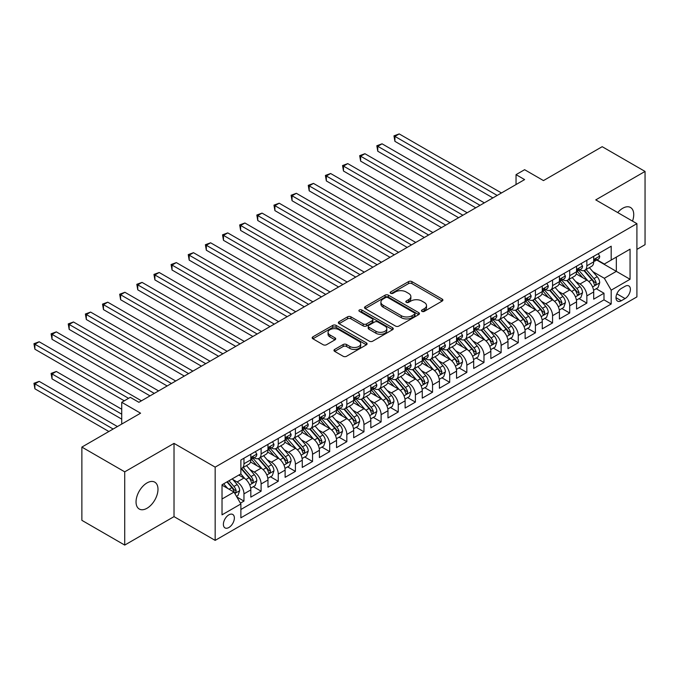 <?xml version="1.0" encoding="UTF-8"?>
<svg xmlns="http://www.w3.org/2000/svg" width="679" height="679" viewBox="0 0 679 679"><rect width="100%" height="100%" fill="white"/><g stroke="black" fill="none" stroke-linecap="round" stroke-linejoin="round"><path stroke-width="1.02" d="M421.965 311.372A1.664 0.959 0 0 0 424.324 311.372L442.207 301.043A2.377 1.375 0 0 0 442.903 300.076A2.377 1.375 0 0 0 442.207 299.099L411.915 281.615A2.377 1.375 0 0 0 408.546 281.615L390.671 291.936A1.664 0.959 0 0 0 390.179 292.615A1.664 0.959 0 0 0 390.671 293.294A1.664 0.959 0 0 0 393.022 293.294L395.339 291.962A7.613 4.397 0 0 1 406.11 291.962L408.631 293.421A7.613 4.397 0 0 1 410.863 296.528A7.613 4.397 0 0 1 408.631 299.634L406.322 300.975A1.664 0.959 0 0 0 405.83 301.654A1.664 0.959 0 0 0 406.322 302.333A1.664 0.959 0 0 0 408.673 302.333L410.99 301.001A7.613 4.397 0 0 1 421.761 301.001L424.282 302.452A7.613 4.397 0 0 1 426.514 305.567A7.613 4.397 0 0 1 424.282 308.673L421.965 310.006A1.664 0.959 0 0 0 421.481 310.685A1.664 0.959 0 0 0 421.965 311.372L421.965 310.006M147.012 508.265A15.515 8.963 120 0 0 157.155 494.584A15.515 8.963 120 0 0 154.77 482.158A15.515 8.963 120 0 0 147.012 482.922A15.515 8.963 120 0 0 136.878 496.595A15.515 8.963 120 0 0 139.254 509.029A15.515 8.963 120 0 0 147.012 508.265M632.514 221.108A15.515 8.963 120 0 0 630.519 207.485A15.515 8.963 120 0 0 622.762 208.249A15.515 8.963 120 0 0 617.729 212.569M228.874 527.515A7.758 4.481 120 0 0 233.949 520.674A7.758 4.481 120 0 0 232.761 514.461A7.758 4.481 120 0 0 228.874 514.843A7.758 4.481 120 0 0 223.807 521.684A7.758 4.481 120 0 0 224.995 527.897A7.758 4.481 120 0 0 228.874 527.515M334.671 349.43A2.377 1.375 0 0 0 333.975 350.398A2.377 1.375 0 0 0 334.671 351.374L343.175 356.28A2.377 1.375 0 0 0 346.536 356.28L366.397 344.813A2.377 1.375 0 0 0 367.093 343.846A2.377 1.375 0 0 0 366.397 342.87L336.105 325.385A2.377 1.375 0 0 0 332.735 325.385L312.883 336.843A2.377 1.375 0 0 0 312.187 337.819A2.377 1.375 0 0 0 312.883 338.787L323.145 344.72A2.377 1.375 0 0 0 326.514 344.72L335.01 339.814A2.377 1.375 0 0 0 335.706 338.838A2.377 1.375 0 0 0 335.01 337.87L329.918 334.925A6.366 3.675 0 0 1 328.05 332.328A6.366 3.675 0 0 1 331.98 328.933A6.366 3.675 0 0 1 338.923 329.731L358.86 341.24A6.366 3.675 0 0 1 360.727 343.846A6.366 3.675 0 0 1 356.798 347.241A6.366 3.675 0 0 1 349.863 346.443L346.536 344.525A2.377 1.375 0 0 0 343.175 344.525L334.671 349.43L334.671 351.374M636.91 249.38L645.05 244.678L645.05 171.431L602.188 146.689L543.472 180.589L524.612 169.699L516.04 174.647L524.612 179.595L138.872 402.299L130.3 397.351L121.728 402.299L121.728 424.078M124.724 471.837L124.724 545.084L174.019 516.626L174.019 443.379L124.724 471.837L81.87 447.088L140.587 413.188L121.728 402.299M174.019 443.379L215.167 467.135L636.91 223.646L636.91 296.893L215.167 540.382L215.167 467.135M645.05 171.431L595.763 199.889L636.91 223.646M395.509 326.064A2.377 1.375 0 0 0 398.87 326.064L418.731 314.598A2.377 1.375 0 0 0 419.427 313.63A2.377 1.375 0 0 0 418.731 312.654L388.439 295.17A2.377 1.375 0 0 0 385.069 295.17L365.217 306.628A2.377 1.375 0 0 0 364.521 307.604A2.377 1.375 0 0 0 365.217 308.572L395.509 326.064M360.074 311.729A1.664 0.959 0 0 1 361.763 311.967L361.763 309.98L392.564 327.762A2.377 1.375 0 0 1 393.26 328.738A2.377 1.375 0 0 1 392.564 329.705L372.703 341.172A2.377 1.375 0 0 1 369.342 341.172L339.05 323.679L339.05 321.736A2.377 1.375 0 0 0 338.354 322.712A2.377 1.375 0 0 0 339.05 323.679M339.05 321.736L347.546 316.83A2.377 1.375 0 0 1 350.916 316.83L363.197 323.925A2.377 1.375 0 0 0 366.558 323.925L372.202 320.675A2.377 1.375 0 0 0 372.898 319.699A2.377 1.375 0 0 0 372.202 318.731L359.412 311.347A1.664 0.959 0 0 1 358.919 310.668A1.664 0.959 0 0 1 359.946 309.777A1.664 0.959 0 0 1 361.763 309.98M124.724 545.084L81.87 520.335L81.87 447.088M240.408 503.139L243.965 501.085L236.852 496.977M232.804 479.493L237.107 481.98A9.701 5.602 60 0 1 243.965 493.862L250.823 489.899L250.823 497.13L261.109 491.189L253.309 486.682M249.948 469.596L254.252 472.083A9.701 5.602 60 0 1 261.109 483.966L267.967 480.002L267.967 487.225L278.254 481.292L270.454 476.785M267.093 459.7L271.396 462.187A9.701 5.602 60 0 1 278.254 474.061L285.112 470.106L285.112 477.329L295.399 471.387L287.599 466.889M284.238 449.804L288.541 452.29A9.701 5.602 60 0 1 295.399 464.164L302.257 460.209L302.257 467.432L312.544 461.491L304.744 456.992M301.383 439.907L305.686 442.394A9.701 5.602 60 0 1 312.544 454.268L319.402 450.313L319.402 457.536L329.688 451.594L321.888 447.088M318.519 430.011L322.831 432.489A9.701 5.602 60 0 1 329.688 444.372L336.546 440.408L336.546 447.639L346.833 441.698L339.025 437.191M335.664 420.106L339.975 422.593A9.701 5.602 60 0 1 346.833 434.475L353.683 430.511L353.683 437.734L363.969 431.802L356.169 427.295M352.808 410.209L357.112 412.696A9.701 5.602 60 0 1 363.969 424.57L370.827 420.615L370.827 427.838L381.114 421.905L373.314 417.398M369.953 400.313L374.256 402.8A9.701 5.602 60 0 1 381.114 414.674L387.972 410.719L387.972 417.941L398.259 412L390.459 407.502M387.098 390.417L391.401 392.903A9.701 5.602 60 0 1 398.259 404.777L405.117 400.822L405.117 408.045L415.404 402.104L407.604 397.605M404.243 380.52L408.546 382.998A9.701 5.602 60 0 1 415.404 394.881L422.262 390.917L422.262 398.149L432.548 392.207L424.748 387.701M421.387 370.615L425.691 373.102A9.701 5.602 60 0 1 432.548 384.985L439.406 381.021L439.406 388.252L449.693 382.311L441.893 377.804M438.532 360.719L442.835 363.206A9.701 5.602 60 0 1 449.693 375.08L456.551 371.124L456.551 378.347L466.838 372.415L459.038 367.908M455.677 350.822L459.98 353.309A9.701 5.602 60 0 1 466.838 365.183L473.696 361.228L473.696 368.451L483.983 362.51L476.183 358.011M472.822 340.926L477.125 343.413A9.701 5.602 60 0 1 483.983 355.287L490.841 351.332L490.841 358.554L501.127 352.613L493.327 348.115M489.966 331.029L494.27 333.508A9.701 5.602 60 0 1 501.127 345.39L507.985 341.427L507.985 348.658L518.272 342.717L510.472 338.21M507.111 321.125L511.414 323.611A9.701 5.602 60 0 1 518.272 335.494L525.13 331.53L525.13 338.762L535.417 332.82L527.617 328.313M524.256 311.228L528.559 313.715A9.701 5.602 60 0 1 535.417 325.597L542.275 321.634L542.275 328.857L552.562 322.924L544.753 318.417M541.392 301.332L545.704 303.819A9.701 5.602 60 0 1 552.562 315.693L559.42 311.737L559.42 318.96L569.698 313.019L561.898 308.521M558.537 291.435L562.84 293.922A9.701 5.602 60 0 1 569.698 305.796L576.556 301.841L576.556 309.064L586.843 303.123L586.843 295.9A9.701 5.602 -120 0 0 579.985 284.026L575.682 281.539M579.043 298.624L586.843 303.123M250.823 489.899A9.701 5.602 -120 0 0 243.965 478.024L238.821 475.054M267.967 480.002A9.701 5.602 -120 0 0 261.109 468.128L250.509 462M285.112 470.106A9.701 5.602 -120 0 0 278.254 458.223L267.653 452.104M302.257 460.209A9.701 5.602 -120 0 0 295.399 448.327L284.798 442.207M319.402 450.313A9.701 5.602 -120 0 0 312.544 438.43L301.943 432.311M336.546 440.408A9.701 5.602 -120 0 0 329.688 428.534L319.079 422.414M353.683 430.511A9.701 5.602 -120 0 0 346.833 418.637L336.224 412.509M370.827 420.615A9.701 5.602 -120 0 0 363.969 408.733L353.369 402.613M387.972 410.719A9.701 5.602 -120 0 0 381.114 398.836L370.513 392.717M405.117 400.822A9.701 5.602 -120 0 0 398.259 388.94L387.658 382.82M422.262 390.917A9.701 5.602 -120 0 0 415.404 379.043L404.803 372.924M439.406 381.021A9.701 5.602 -120 0 0 432.548 369.147L421.948 363.027M456.551 371.124A9.701 5.602 -120 0 0 449.693 359.25L439.092 353.122M473.696 361.228A9.701 5.602 -120 0 0 466.838 349.346L456.237 343.226M490.841 351.332A9.701 5.602 -120 0 0 483.983 339.449L473.382 333.33M507.985 341.427A9.701 5.602 -120 0 0 501.127 329.553L490.527 323.433M525.13 331.53A9.701 5.602 -120 0 0 518.272 319.656L507.671 313.537M542.275 321.634A9.701 5.602 -120 0 0 535.417 309.76L524.808 303.632M559.42 311.737A9.701 5.602 -120 0 0 552.562 299.855L541.952 293.735M576.556 301.841A9.701 5.602 -120 0 0 569.698 289.958L559.097 283.839M625.079 286.3L621.302 288.473A7.52 4.337 120 0 0 616.396 295.102A7.52 4.337 120 0 0 617.551 301.12A7.52 4.337 120 0 0 621.302 300.746L625.079 298.573A7.52 4.337 120 0 0 629.985 291.945A7.52 4.337 120 0 0 628.839 285.927A7.52 4.337 120 0 0 625.079 286.3M222.025 499.006L234.017 492.08L240.875 503.954L240.875 517.814L611.193 304.014L611.193 290.162L604.335 278.28L592.826 271.642M240.875 503.954L222.025 514.843L222.025 484.755L240.875 473.866L240.875 460.006L611.193 246.214L611.193 260.065L630.053 249.176L630.053 279.273L611.193 290.162M254.158 457.782L254.252 457.833A9.701 5.602 60 0 0 259.098 458.308L265.956 454.353A9.701 5.602 -120 0 0 267.967 449.914L267.967 444.372M271.303 447.877L271.396 447.936A9.701 5.602 60 0 0 276.243 448.412L283.101 444.456A9.701 5.602 -120 0 0 285.112 440.017L285.112 434.475M288.448 437.98L288.541 438.031A9.701 5.602 60 0 0 293.387 438.515L300.245 434.56A9.701 5.602 -120 0 0 302.257 430.113L302.257 424.57M305.592 428.084L305.686 428.135A9.701 5.602 60 0 0 310.532 428.619L317.39 424.655A9.701 5.602 -120 0 0 319.402 420.216L319.402 414.674M322.737 418.188L322.831 418.239A9.701 5.602 60 0 0 327.677 418.722L334.535 414.759A9.701 5.602 -120 0 0 336.546 410.32L336.546 404.777M339.882 408.291L339.975 408.342A9.701 5.602 60 0 0 344.822 408.817L351.68 404.862A9.701 5.602 -120 0 0 353.683 400.423L353.683 394.881M357.027 398.395L357.112 398.446A9.701 5.602 60 0 0 361.966 398.921L368.824 394.966A9.701 5.602 -120 0 0 370.827 390.527L370.827 384.985M374.171 388.49L374.256 388.541A9.701 5.602 60 0 0 379.111 389.025L385.969 385.069A9.701 5.602 -120 0 0 387.972 380.622L387.972 375.08M391.316 378.593L391.401 378.644A9.701 5.602 60 0 0 396.256 379.128L403.114 375.164A9.701 5.602 -120 0 0 405.117 370.726L405.117 365.183M408.461 368.697L408.546 368.748A9.701 5.602 60 0 0 413.401 369.232L420.259 365.268A9.701 5.602 -120 0 0 422.262 360.829L422.262 355.287M425.606 358.801L425.691 358.851A9.701 5.602 60 0 0 430.537 359.327L437.395 355.372A9.701 5.602 -120 0 0 439.406 350.933L439.406 345.39M442.742 348.904L442.835 348.955A9.701 5.602 60 0 0 447.682 349.43L454.54 345.475A9.701 5.602 -120 0 0 456.551 341.036L456.551 335.494M459.887 338.999L459.98 339.05A9.701 5.602 60 0 0 464.826 339.534L471.684 335.579A9.701 5.602 -120 0 0 473.696 331.14L473.696 325.589M477.031 329.103L477.125 329.154A9.701 5.602 60 0 0 481.971 329.638L488.829 325.674A9.701 5.602 -120 0 0 490.841 321.235L490.841 315.693M494.176 319.206L494.27 319.257A9.701 5.602 60 0 0 499.116 319.741L505.974 315.777A9.701 5.602 -120 0 0 507.985 311.338L507.985 305.796M511.321 309.31L511.414 309.361A9.701 5.602 60 0 0 516.261 309.845L523.119 305.881A9.701 5.602 -120 0 0 525.13 301.442L525.13 295.9M528.466 299.414L528.559 299.464A9.701 5.602 60 0 0 533.405 299.94L540.263 295.985A9.701 5.602 -120 0 0 542.275 291.546L542.275 286.003M545.61 289.509L545.704 289.568A9.701 5.602 60 0 0 550.55 290.043L557.408 286.088A9.701 5.602 -120 0 0 559.42 281.649L559.42 276.098M562.755 279.612L562.84 279.663A9.701 5.602 60 0 0 567.695 280.147L574.553 276.183A9.701 5.602 -120 0 0 576.556 271.744L576.556 266.202M240.875 509.496L603.987 299.855L603.987 293.226L593.701 299.167L593.701 291.936A9.701 5.602 -120 0 0 586.843 280.062L576.242 273.943M579.9 269.716L579.985 269.767A9.701 5.602 -120 0 0 584.84 270.25A9.701 5.602 -120 0 0 586.843 265.812L586.843 260.269M584.84 270.25L591.698 266.287A9.701 5.602 -120 0 0 593.701 261.848L593.701 256.306M243.965 458.223L243.965 463.765A9.701 5.602 60 0 1 241.953 468.213A9.701 5.602 60 0 1 240.875 468.603M241.953 468.213L248.811 464.249A9.701 5.602 -120 0 0 250.823 459.81L250.823 454.268M261.109 448.327L261.109 453.869A9.701 5.602 60 0 1 259.098 458.308M278.254 438.43L278.254 443.973A9.701 5.602 60 0 1 276.243 448.412M295.399 428.534L295.399 434.076A9.701 5.602 60 0 1 293.387 438.515M312.544 418.637L312.544 424.18A9.701 5.602 60 0 1 310.532 428.619M329.688 408.733L329.688 414.283A9.701 5.602 60 0 1 327.677 418.722M346.833 398.836L346.833 404.378A9.701 5.602 60 0 1 344.822 408.817M363.969 388.94L363.969 394.482A9.701 5.602 60 0 1 361.966 398.921M381.114 379.043L381.114 384.586A9.701 5.602 60 0 1 379.111 389.025M398.259 369.147L398.259 374.689A9.701 5.602 60 0 1 396.256 379.128M415.404 359.242L415.404 364.793A9.701 5.602 60 0 1 413.401 369.232M432.548 349.346L432.548 354.888A9.701 5.602 60 0 1 430.537 359.327M449.693 339.449L449.693 344.991A9.701 5.602 60 0 1 447.682 349.43M466.838 329.553L466.838 335.095A9.701 5.602 60 0 1 464.826 339.534M483.983 319.656L483.983 325.199A9.701 5.602 60 0 1 481.971 329.638M501.127 309.76L501.127 315.302A9.701 5.602 60 0 1 499.116 319.741M518.272 299.855L518.272 305.397A9.701 5.602 60 0 1 516.261 309.845M535.417 289.958L535.417 295.501A9.701 5.602 60 0 1 533.405 299.94M552.562 280.062L552.562 285.604A9.701 5.602 60 0 1 550.55 290.043M569.698 270.166L569.698 275.708A9.701 5.602 60 0 1 567.695 280.147M569.698 305.796L569.698 313.019M552.562 315.693L552.562 322.924M535.417 325.597L535.417 332.82M518.272 335.494L518.272 342.717M501.127 345.39L501.127 352.613M483.983 355.287L483.983 362.51M466.838 365.183L466.838 372.415M449.693 375.08L449.693 382.311M432.548 384.985L432.548 392.207M415.404 394.881L415.404 402.104M398.259 404.777L398.259 412M381.114 414.674L381.114 421.905M363.969 424.57L363.969 431.802M346.833 434.475L346.833 441.698M329.688 444.372L329.688 451.594M312.544 454.268L312.544 461.491M295.399 464.164L295.399 471.387M278.254 474.061L278.254 481.292M261.109 483.966L261.109 491.189M243.965 493.862L243.965 501.085M234.017 492.08L222.025 485.146M604.335 278.28L616.337 271.354L616.337 257.095L630.053 249.176M596.697 260.015L630.053 279.273M597.045 259.819L604.335 264.029L611.193 260.065M174.019 516.626L215.167 540.382M516.04 174.647L516.04 184.544M596.187 288.719L603.987 293.226M603.987 299.855L611.193 304.014M422.635 311.602L424.282 310.651A7.613 4.397 0 0 0 426.514 307.545L426.514 305.567M410.863 296.528L410.863 298.505A7.613 4.397 0 0 1 408.631 301.62L406.984 302.571M442.173 301.06L411.915 283.593A2.377 1.375 0 0 0 408.546 283.593L391.333 293.532M418.697 314.615L388.439 297.147A2.377 1.375 0 0 0 385.069 297.147L365.251 308.597M414.521 314.309A1.664 0.959 0 0 0 415.013 313.63A1.664 0.959 0 0 0 414.521 312.951L387.93 297.597A1.664 0.959 0 0 0 385.579 297.597L383.134 299.006A7.613 4.397 0 0 0 380.911 302.113A7.613 4.397 0 0 0 383.134 305.219L401.314 315.718A7.613 4.397 0 0 0 412.085 315.718L414.521 314.309L414.521 316.287A1.664 0.959 0 0 0 415.013 315.608L415.013 313.63M380.911 302.113L380.911 304.09A7.613 4.397 0 0 0 383.134 307.205L383.134 305.219M414.521 316.287L412.085 317.696A7.613 4.397 0 0 1 401.314 317.696L383.134 307.205M339.076 323.705L347.546 318.816L347.546 316.83M372.898 319.699L372.898 321.676A2.377 1.375 0 0 1 372.202 322.652L366.558 325.903A2.377 1.375 0 0 1 363.197 325.903L350.916 318.816A2.377 1.375 0 0 0 347.546 318.816M361.763 311.967L392.53 329.722M375.945 331.284A6.366 3.675 0 0 0 382.88 332.082A6.366 3.675 0 0 0 386.809 328.687A6.366 3.675 0 0 0 384.951 326.09L377.923 322.033A2.377 1.375 0 0 0 374.553 322.033L368.918 325.283A2.377 1.375 0 0 0 368.222 326.26A2.377 1.375 0 0 0 368.918 327.227L375.945 331.284L375.945 333.262A6.366 3.675 0 0 0 382.88 334.06A6.366 3.675 0 0 0 386.809 330.665L386.809 328.687M368.222 326.26L368.222 328.237A2.377 1.375 0 0 0 368.918 329.205L368.918 327.227M375.945 333.262L368.918 329.205M360.727 343.846L360.727 345.823A6.366 3.675 0 0 1 356.798 349.218A6.366 3.675 0 0 1 349.863 348.42L346.536 346.502A2.377 1.375 0 0 0 343.175 346.502L334.705 351.391M328.05 332.328L328.05 334.306A6.366 3.675 0 0 0 329.918 336.911L329.918 334.925M334.976 339.831L329.918 336.911M366.363 344.83L336.105 327.363A2.377 1.375 0 0 0 332.735 327.363L312.909 338.813M593.556 290.239L597.987 287.684L599.701 282.736A6.425 3.709 -120 0 0 597.197 276.701L589.372 267.636M587.802 280.69L578.847 270.327M582.701 277.669L577.506 271.651A15.396 8.886 -120 0 0 577.031 271.116M394.915 180.937L458.605 217.704L360.634 161.135L360.634 156.187L364.92 153.717L467.177 212.756M583.965 270.598L591.884 279.773A6.425 3.709 60 0 1 594.176 284.195L594.643 284.959L595.517 284.832L596.238 283.007A6.425 3.709 -120 0 0 593.947 278.585L586.113 269.512M584.432 270.446L592.945 280.3A3.276 1.893 60 0 1 593.769 281.581L596.238 283.007M598.25 253.683L599.701 256.204A6.425 3.709 60 0 1 598.377 259.047L595.118 260.931A6.425 3.709 -120 0 0 596.238 259.454L596.103 258.877M497.181 195.433L394.915 136.394L399.201 133.916L501.467 192.963M593.921 261.228L593.947 261.228A6.425 3.709 -120 0 0 595.118 260.931M595.407 258.971L596.238 259.454C595.831 258.487 595.144 258.877 594.176 260.643A6.425 3.709 60 0 1 593.701 261.551M492.895 197.912L394.915 141.342L394.915 136.394L393.973 135.851L399.201 133.916M394.915 141.342L393.973 135.851M576.412 300.143L580.842 297.58L582.557 292.632A6.425 3.709 -120 0 0 580.061 286.597L572.227 277.533M570.657 290.587L561.703 280.223M565.556 287.565L560.362 281.556A15.396 8.886 -120 0 0 559.886 281.021M377.77 190.833L441.46 227.601L343.489 171.032L343.489 166.083L347.775 163.614L450.033 222.653M566.821 280.495L574.74 289.67A6.425 3.709 60 0 1 577.031 294.092L577.498 294.856L578.372 294.737L579.094 292.904A6.425 3.709 -120 0 0 576.802 288.482L568.968 279.409M567.288 280.342L575.8 290.205A3.276 1.893 60 0 1 576.624 291.486L579.094 292.904M559.275 310.04L563.697 307.477L565.412 302.528A6.425 3.709 -120 0 0 562.916 296.494L555.082 287.429M553.512 300.483L544.558 290.12M548.42 297.47L543.217 291.452A15.396 8.886 -120 0 0 542.742 290.918M360.634 200.729L424.316 237.497L326.344 180.937L326.344 175.988L330.631 173.51L432.888 232.549M549.676 290.391L557.595 299.566A6.425 3.709 60 0 1 559.886 303.988L560.353 304.752L561.227 304.633L561.949 302.809A6.425 3.709 -120 0 0 559.657 298.378L551.823 289.313M550.143 290.247L558.656 300.101A3.276 1.893 60 0 1 559.479 301.383L561.949 302.809M542.131 319.936L546.561 317.382L548.267 312.425A6.425 3.709 -120 0 0 545.772 306.399L537.938 297.326M536.368 310.379L527.413 300.016M531.275 307.366L526.072 301.349A15.396 8.886 -120 0 0 525.597 300.814M343.489 210.626L407.179 247.402L309.2 190.833L309.2 185.885L313.486 183.406L415.752 242.445M532.531 300.288L540.459 309.463A6.425 3.709 60 0 1 542.742 313.893L543.208 314.649L544.083 314.53L544.804 312.705A6.425 3.709 -120 0 0 542.513 308.274L534.679 299.21M532.998 300.143L541.511 309.997A3.276 1.893 60 0 1 542.334 311.279L544.804 312.705M524.986 329.833L529.416 327.278L531.131 322.33A6.425 3.709 -120 0 0 528.627 316.295L520.793 307.222M519.223 320.284L510.269 309.913M514.13 317.263L508.936 311.245A15.396 8.886 -120 0 0 508.452 310.71M326.344 220.522L390.035 257.299L292.055 200.729L292.055 195.781L296.341 193.303L398.607 252.35M515.386 310.193L523.314 319.359A6.425 3.709 60 0 1 525.597 323.79L526.072 324.554L526.938 324.426L527.659 322.601A6.425 3.709 -120 0 0 525.368 318.171L517.534 309.106M515.853 310.04L524.366 319.894A3.276 1.893 60 0 1 525.19 321.175L527.659 322.601M581.105 263.579L582.557 266.109A6.425 3.709 60 0 1 581.232 268.952L577.973 270.828A6.425 3.709 -120 0 0 579.094 269.351L578.958 268.782M480.036 205.33L377.77 146.291L382.056 143.812L484.322 202.86M576.777 271.133L576.802 271.133A6.425 3.709 -120 0 0 577.973 270.828M578.262 268.867L579.094 269.351C578.686 268.383 577.999 268.774 577.031 270.539A6.425 3.709 60 0 1 576.556 271.447M475.75 207.808L377.77 151.239L377.77 146.291L376.828 145.747L382.056 143.812M377.77 151.239L376.828 145.747M563.96 273.476L565.412 276.005A6.425 3.709 60 0 1 564.088 278.848L560.829 280.724A6.425 3.709 -120 0 0 561.949 279.247L561.813 278.679M462.891 215.226L359.683 155.644L364.92 153.717M559.632 281.03L559.657 281.03A6.425 3.709 -120 0 0 560.829 280.724M561.117 278.772L561.949 279.247C561.541 278.28 560.854 278.679 559.886 280.435A6.425 3.709 60 0 1 559.42 281.352M360.634 161.135L359.683 155.644M546.816 283.381L548.267 285.901A6.425 3.709 60 0 1 546.943 288.745L543.684 290.629A6.425 3.709 -120 0 0 544.804 289.144L544.668 288.575M445.747 225.131L342.547 165.54L347.775 163.614M542.487 290.926L542.513 290.926A6.425 3.709 -120 0 0 543.684 290.629M543.972 288.668L544.804 289.144C544.397 288.176 543.709 288.575 542.742 290.332A6.425 3.709 60 0 1 542.275 291.249M343.489 171.032L342.547 165.54M529.671 293.277L531.131 295.798A6.425 3.709 60 0 1 529.798 298.641L526.539 300.525A6.425 3.709 -120 0 0 527.659 299.04L527.524 298.471M428.61 235.027L325.402 175.437L330.631 173.51M525.342 300.822L525.368 300.822A6.425 3.709 -120 0 0 526.539 300.525M526.828 298.565L527.659 299.04C527.252 298.073 526.564 298.471 525.597 300.228A6.425 3.709 60 0 1 525.13 301.145M326.344 180.937L325.402 175.437M507.841 339.729L512.272 337.174L513.986 332.226A6.425 3.709 -120 0 0 511.482 326.192L503.648 317.127M502.078 330.181L493.124 319.817M496.986 327.159L491.791 321.142A15.396 8.886 -120 0 0 491.307 320.607M309.2 230.427L372.89 267.195L274.91 210.626L274.91 205.678L279.196 203.208L381.462 262.247M498.242 320.089L506.169 329.264A6.425 3.709 60 0 1 508.461 333.686L508.927 334.45L509.793 334.323L510.515 332.498A6.425 3.709 -120 0 0 508.223 328.076L500.389 319.003M498.709 319.936L507.221 329.79A3.276 1.893 60 0 1 508.045 331.072L510.515 332.498M512.526 303.173L513.986 305.694A6.425 3.709 60 0 1 512.653 308.538L509.394 310.422A6.425 3.709 -120 0 0 510.515 308.945L510.379 308.368M411.466 244.924L308.258 185.342L313.486 183.406M508.198 310.719L508.223 310.719A6.425 3.709 -120 0 0 509.394 310.422M509.683 308.461L510.515 308.945C510.107 307.969 509.428 308.368 508.461 310.125A6.425 3.709 60 0 1 507.985 311.041M309.2 190.833L308.258 185.342M490.696 349.634L495.127 347.071L496.841 342.123A6.425 3.709 -120 0 0 494.337 336.088L486.504 327.023M484.933 340.077L475.979 329.714M479.841 337.056L474.646 331.046A15.396 8.886 -120 0 0 474.163 330.503M292.055 240.324L355.745 277.091L257.765 220.522L257.765 215.574L262.052 213.104L364.317 272.143M481.097 329.986L489.024 339.161A6.425 3.709 60 0 1 491.316 343.582L491.783 344.346L492.648 344.228L493.37 342.394A6.425 3.709 -120 0 0 491.078 337.972L483.244 328.899M481.564 329.833L490.077 339.695A3.276 1.893 60 0 1 490.9 340.968L493.37 342.394M495.381 313.07L496.841 315.599A6.425 3.709 60 0 1 495.509 318.434L492.25 320.318A6.425 3.709 -120 0 0 493.37 318.841L493.234 318.273M394.321 254.82L291.113 195.238L296.341 193.303M491.053 320.624L491.078 320.624A6.425 3.709 -120 0 0 492.25 320.318M492.538 318.358L493.37 318.841C492.962 317.874 492.283 318.264 491.316 320.03A6.425 3.709 60 0 1 490.841 320.938M292.055 200.729L291.113 195.238M473.552 359.531L477.982 356.967L479.697 352.019A6.425 3.709 -120 0 0 477.193 345.984L469.359 336.92M467.789 349.974L458.834 339.61M462.696 346.961L457.502 340.943A15.396 8.886 -120 0 0 457.026 340.408M274.91 250.22L338.6 286.988L240.621 230.427L240.621 225.47L244.907 223.001L347.173 282.04M463.952 339.882L471.88 349.057A6.425 3.709 60 0 1 474.171 353.479L474.638 354.243L475.504 354.124L476.225 352.291A6.425 3.709 -120 0 0 473.934 347.869L466.1 338.796M464.419 339.738L472.932 349.592A3.276 1.893 60 0 1 473.755 350.873L476.225 352.291M478.237 322.966L479.697 325.496A6.425 3.709 60 0 1 478.364 328.339L475.105 330.215A6.425 3.709 -120 0 0 476.225 328.738L476.089 328.169M377.176 264.717L273.968 205.134L279.196 203.208M473.908 330.52L473.934 330.52A6.425 3.709 -120 0 0 475.105 330.215M475.393 328.254L476.225 328.738C475.826 327.77 475.139 328.169 474.171 329.926A6.425 3.709 60 0 1 473.696 330.843M274.91 210.626L273.968 205.134M456.407 369.427L460.837 366.872L462.552 361.915A6.425 3.709 -120 0 0 460.048 355.889L452.214 346.816M450.644 359.87L441.69 349.507M445.551 356.857L440.357 350.839A15.396 8.886 -120 0 0 439.882 350.305M257.765 260.116L321.456 296.893L223.476 240.324L223.476 235.375L227.762 232.897L330.028 291.936M446.807 349.778L454.735 358.953A6.425 3.709 60 0 1 457.026 363.384L457.493 364.139L458.359 364.02L459.08 362.196A6.425 3.709 -120 0 0 456.789 357.765L448.955 348.7M447.274 349.634L455.787 359.488A3.276 1.893 60 0 1 456.619 360.77L459.08 362.196M461.092 332.871L462.552 335.392A6.425 3.709 60 0 1 461.219 338.235L457.96 340.111A6.425 3.709 -120 0 0 459.08 338.634L458.945 338.066M360.031 274.622L256.823 215.031L262.052 213.104M456.763 340.417L456.789 340.417A6.425 3.709 -120 0 0 457.96 340.111M458.249 338.159L459.08 338.634C458.681 337.667 457.994 338.066 457.026 339.823A6.425 3.709 60 0 1 456.551 340.739M257.765 220.522L256.823 215.031M439.262 379.323L443.693 376.769L445.407 371.82A6.425 3.709 -120 0 0 442.903 365.786L435.069 356.713M433.499 369.775L424.553 359.403M428.407 366.753L423.212 360.736A15.396 8.886 -120 0 0 422.737 360.201M240.621 270.013L304.311 306.789L206.331 250.22L206.331 245.272L210.617 242.793L312.883 301.841M429.671 359.683L437.59 368.85A6.425 3.709 60 0 1 439.882 373.28L440.348 374.044L441.214 373.917L441.936 372.092A6.425 3.709 -120 0 0 439.644 367.662L431.81 358.597M430.13 359.531L438.642 369.384A3.276 1.893 60 0 1 439.474 370.666L441.936 372.092M443.947 342.768L445.407 345.288A6.425 3.709 60 0 1 444.074 348.132L440.815 350.016A6.425 3.709 -120 0 0 441.936 348.531L441.8 347.962M342.887 284.518L239.679 224.927L244.907 223.001M439.619 350.313L439.644 350.313A6.425 3.709 -120 0 0 440.815 350.016M441.112 348.055L441.936 348.531C441.537 347.563 440.849 347.962 439.882 349.719A6.425 3.709 60 0 1 439.406 350.636M240.621 230.427L239.679 224.927M422.117 389.22L426.548 386.665L428.262 381.717A6.425 3.709 -120 0 0 425.758 375.682L417.924 366.609M416.354 379.671L407.408 369.308M411.262 376.65L406.067 370.632A15.396 8.886 -120 0 0 405.592 370.097M223.476 279.918L287.166 316.686L189.186 260.116L189.186 255.168L193.473 252.69L295.738 311.737M412.526 369.58L420.445 378.755A6.425 3.709 60 0 1 422.737 383.177L423.204 383.941L424.069 383.813L424.791 381.988A6.425 3.709 -120 0 0 422.499 377.566L414.674 368.493M412.993 369.427L421.506 379.281A3.276 1.893 60 0 1 422.33 380.563L424.791 381.988M426.802 352.664L428.262 355.185A6.425 3.709 60 0 1 426.93 358.028L423.679 359.912A6.425 3.709 -120 0 0 424.791 358.427L424.655 357.858M325.742 294.414L222.534 234.832L227.762 232.897M422.474 360.209L422.499 360.209A6.425 3.709 -120 0 0 423.679 359.912M423.968 357.952L424.791 358.427C424.392 357.46 423.704 357.858 422.737 359.615A6.425 3.709 60 0 1 422.262 360.532M223.476 240.324L222.534 234.832M404.973 399.116L409.403 396.561L411.118 391.613A6.425 3.709 -120 0 0 408.614 385.579L400.78 376.514M399.218 389.568L390.264 379.205M394.117 386.546L388.923 380.537A15.396 8.886 -120 0 0 388.447 379.994M206.331 289.814L270.021 326.582L172.042 270.013L172.042 265.065L176.328 262.595L278.594 321.634M395.382 379.476L403.301 388.651A6.425 3.709 60 0 1 405.592 393.073L406.059 393.837L406.925 393.718L407.646 391.885A6.425 3.709 -120 0 0 405.363 387.463L397.529 378.39M395.849 379.323L404.361 389.186A3.276 1.893 60 0 1 405.185 390.459L407.646 391.885M409.666 362.561L411.118 365.09A6.425 3.709 60 0 1 409.785 367.925L406.534 369.809A6.425 3.709 -120 0 0 407.646 368.332L407.519 367.755M308.597 304.311L205.389 244.729L210.617 242.793M405.338 370.106L405.363 370.106A6.425 3.709 -120 0 0 406.534 369.809M406.823 367.848L407.646 368.332C407.247 367.364 406.56 367.755 405.592 369.52A6.425 3.709 60 0 1 405.117 370.428M206.331 250.22L205.389 244.729M387.828 409.021L392.258 406.458L393.973 401.51A6.425 3.709 -120 0 0 391.469 395.475L383.643 386.41M382.073 399.464L373.119 389.101M376.972 396.451L371.778 390.433A15.396 8.886 -120 0 0 371.303 389.899M189.186 299.711L252.877 336.478L154.905 279.909L154.905 274.961L159.192 272.491L261.449 331.53M378.237 389.373L386.156 398.548A6.425 3.709 60 0 1 388.447 402.97L388.914 403.733L389.78 403.615L390.51 401.781A6.425 3.709 -120 0 0 388.218 397.359L380.384 388.286M378.704 389.22L387.217 399.082A3.276 1.893 60 0 1 388.04 400.364L390.51 401.781M392.521 372.457L393.973 374.986A6.425 3.709 60 0 1 392.649 377.83L389.39 379.705A6.425 3.709 -120 0 0 390.51 378.228L390.374 377.66M291.452 314.207L188.244 254.625L193.473 252.69M388.193 380.011L388.218 380.011A6.425 3.709 -120 0 0 389.39 379.705M389.678 377.745L390.51 378.228C390.102 377.261 389.415 377.651 388.447 379.417A6.425 3.709 60 0 1 387.972 380.333M189.186 260.116L188.244 254.625M370.683 418.918L375.114 416.354L376.828 411.406A6.425 3.709 -120 0 0 374.333 405.38L366.499 396.307M364.929 409.361L355.974 398.997M359.828 406.348L354.633 400.33A15.396 8.886 -120 0 0 354.158 399.795M172.042 309.607L235.732 346.375L137.761 289.814L137.761 284.866L142.047 282.388L244.304 341.427M361.092 399.269L369.011 408.444A6.425 3.709 60 0 1 371.303 412.874L371.769 413.63L372.644 413.511L373.365 411.686A6.425 3.709 -120 0 0 371.073 407.256L363.24 398.191M361.559 399.125L370.072 408.979A3.276 1.893 60 0 1 370.895 410.26L373.365 411.686M375.377 382.362L376.828 384.883A6.425 3.709 60 0 1 375.504 387.726L372.245 389.602A6.425 3.709 -120 0 0 373.365 388.125L373.229 387.556M274.308 324.112L171.1 264.521L176.328 262.595M371.048 389.907L371.073 389.907A6.425 3.709 -120 0 0 372.245 389.602M372.533 387.65L373.365 388.125C372.958 387.157 372.27 387.556 371.303 389.313A6.425 3.709 60 0 1 370.827 390.23M172.042 270.013L171.1 264.521M353.538 428.814L357.969 426.259L359.683 421.311A6.425 3.709 -120 0 0 357.188 415.276L349.354 406.203M347.784 419.266L338.829 408.894M342.691 416.244L337.488 410.226A15.396 8.886 -120 0 0 337.013 409.692M154.905 319.503L218.587 356.28L120.616 299.711L120.616 294.762L124.902 292.284L227.159 351.332M343.947 409.165L351.866 418.34A6.425 3.709 60 0 1 354.158 422.771L354.625 423.526L355.499 423.407L356.22 421.583A6.425 3.709 -120 0 0 353.929 417.152L346.095 408.087M344.414 409.021L352.927 418.875A3.276 1.893 60 0 1 353.751 420.157L356.22 421.583M358.232 392.258L359.683 394.779A6.425 3.709 60 0 1 358.359 397.622L355.1 399.507A6.425 3.709 -120 0 0 356.22 398.021L356.085 397.453M257.163 334.009L153.955 274.418L159.192 272.491M353.903 399.804L353.929 399.804A6.425 3.709 -120 0 0 355.1 399.507M355.389 397.546L356.22 398.021C355.813 397.054 355.125 397.453 354.158 399.21A6.425 3.709 60 0 1 353.683 400.126M154.905 279.909L153.955 274.418M336.402 438.71L340.833 436.156L342.539 431.207A6.425 3.709 -120 0 0 340.043 425.173L332.209 416.1M330.639 429.162L321.685 418.79M325.547 426.14L320.344 420.123A15.396 8.886 -120 0 0 319.868 419.588M137.761 329.408L201.451 366.176L103.471 309.607L103.471 304.659L107.757 302.18L210.023 361.228M326.803 419.07L334.722 428.237A6.425 3.709 60 0 1 337.013 432.667L337.48 433.431L338.354 433.304L339.076 431.479A6.425 3.709 -120 0 0 336.784 427.057L328.95 417.984M327.27 418.918L335.782 428.772A3.276 1.893 60 0 1 336.606 430.053L339.076 431.479M341.087 402.155L342.539 404.676A6.425 3.709 60 0 1 341.214 407.519L337.955 409.403A6.425 3.709 -120 0 0 339.076 407.918L338.94 407.349M240.018 343.905L136.819 284.314L142.047 282.388M336.759 409.7L336.784 409.7A6.425 3.709 -120 0 0 337.955 409.403M338.244 407.442L339.076 407.918C338.668 406.95 337.981 407.349 337.013 409.106A6.425 3.709 60 0 1 336.546 410.023M137.761 289.814L136.819 284.314M319.257 448.607L323.688 446.052L325.402 441.104A6.425 3.709 -120 0 0 322.898 435.069L315.064 426.005M313.494 439.058L304.54 428.695M308.402 436.037L303.199 430.028A15.396 8.886 -120 0 0 302.724 429.484M120.616 339.305L184.306 376.073L86.326 319.503L86.326 314.555L90.613 312.085L192.878 371.124M309.658 428.967L317.585 438.142A6.425 3.709 60 0 1 319.868 442.564L320.344 443.328L321.209 443.2L321.931 441.375A6.425 3.709 -120 0 0 319.639 436.953L311.805 427.88M310.125 428.814L318.638 438.676A3.276 1.893 60 0 1 319.461 439.95L321.931 441.375M323.942 412.051L325.402 414.572A6.425 3.709 60 0 1 324.07 417.415L320.811 419.299A6.425 3.709 -120 0 0 321.931 417.823L321.795 417.246M222.873 353.801L119.674 294.219L124.902 292.284M319.614 419.597L319.639 419.597A6.425 3.709 -120 0 0 320.811 419.299M321.099 417.339L321.931 417.823C321.523 416.855 320.836 417.246 319.868 419.011A6.425 3.709 60 0 1 319.402 419.919M120.616 299.711L119.674 294.219M302.113 458.512L306.543 455.949L308.258 451A6.425 3.709 -120 0 0 305.754 444.966L297.92 435.901M296.35 448.955L287.395 438.592M291.257 445.942L286.063 439.924A15.396 8.886 -120 0 0 285.579 439.389M103.471 349.201L167.161 385.969L69.182 329.4L69.182 324.452L73.468 321.982L175.734 381.021M292.513 438.863L300.441 448.038A6.425 3.709 60 0 1 302.732 452.46L303.199 453.224L304.065 453.105L304.786 451.272A6.425 3.709 -120 0 0 302.494 446.85L294.661 437.777M292.98 438.71L301.493 448.573A3.276 1.893 60 0 1 302.316 449.854L304.786 451.272M306.798 421.948L308.258 424.477A6.425 3.709 60 0 1 306.925 427.32L303.666 429.196A6.425 3.709 -120 0 0 304.786 427.719L304.65 427.15M205.737 363.698L102.529 304.116L107.757 302.18M302.469 429.501L302.494 429.501A6.425 3.709 -120 0 0 303.666 429.196M303.954 427.235L304.786 427.719C304.379 426.752 303.7 427.142 302.732 428.907A6.425 3.709 60 0 1 302.257 429.815M103.471 309.607L102.529 304.116M284.968 468.408L289.398 465.845L291.113 460.897A6.425 3.709 -120 0 0 288.609 454.871L280.775 445.797M279.205 458.851L270.25 448.488M274.112 455.838L268.918 449.821A15.396 8.886 -120 0 0 268.434 449.286M86.326 359.098L150.017 395.865L52.037 339.305L52.037 334.357L56.323 331.878L158.589 390.917M275.368 448.76L283.296 457.935A6.425 3.709 60 0 1 285.587 462.357L286.054 463.12L286.92 463.002L287.641 461.177A6.425 3.709 -120 0 0 285.35 456.746L277.516 447.682M275.835 448.615L284.348 458.469A3.276 1.893 60 0 1 285.172 459.751L287.641 461.177M289.653 431.844L291.113 434.373A6.425 3.709 60 0 1 289.78 437.217L286.521 439.092A6.425 3.709 -120 0 0 287.641 437.615L287.506 437.047M188.592 373.594L85.384 314.012L90.613 312.085M285.324 439.398L285.35 439.398A6.425 3.709 -120 0 0 286.521 439.092M286.81 437.14L287.641 437.615C287.234 436.648 286.555 437.047 285.587 438.804A6.425 3.709 60 0 1 285.112 439.72M86.326 319.503L85.384 314.012M267.823 478.305L272.254 475.75L273.968 470.793A6.425 3.709 -120 0 0 271.464 464.767L263.63 455.694M262.06 468.748L253.106 458.384M256.968 465.735L251.773 459.717A15.396 8.886 -120 0 0 251.298 459.182M69.182 368.994L124.299 400.822L34.892 349.201L34.892 344.253L39.178 341.775L141.444 400.814M258.224 458.656L266.151 467.831A6.425 3.709 60 0 1 268.443 472.261L268.909 473.017L269.775 472.898L270.497 471.073A6.425 3.709 -120 0 0 268.205 466.643L260.371 457.578M258.691 458.512L267.203 468.366A3.276 1.893 60 0 1 268.027 469.647L270.497 471.073M272.508 441.749L273.968 444.27A6.425 3.709 60 0 1 272.635 447.113L269.376 448.997A6.425 3.709 -120 0 0 270.497 447.512L270.361 446.943M171.447 383.499L68.24 323.908L73.468 321.982M268.18 449.294L268.205 449.294A6.425 3.709 -120 0 0 269.376 448.997M269.665 447.037L270.497 447.512C270.089 446.544 269.41 446.943 268.443 448.7A6.425 3.709 60 0 1 267.967 449.617M69.182 329.4L68.24 323.908M250.678 488.201L255.109 485.646L256.823 480.698A6.425 3.709 -120 0 0 254.319 474.663L246.485 465.59M244.915 478.653L240.816 473.9M239.823 475.631L239.152 474.859M121.728 409.233L56.323 371.472L52.037 373.942L52.037 378.89L121.728 419.13M241.079 468.561L249.006 477.727A6.425 3.709 60 0 1 251.298 482.158L251.765 482.922L252.63 482.794L253.352 480.97A6.425 3.709 -120 0 0 251.06 476.539L243.226 467.475M241.546 468.408L250.059 478.262A3.276 1.893 60 0 1 250.891 479.544L253.352 480.97M52.037 378.89L51.095 373.399L121.728 414.182M51.095 373.399L56.323 371.472M255.363 451.645L256.823 454.166A6.425 3.709 60 0 1 255.491 457.009L252.232 458.894A6.425 3.709 -120 0 0 253.352 457.408L253.216 456.84M154.303 393.396L51.095 333.805L56.323 331.878M251.035 459.191L251.06 459.191A6.425 3.709 -120 0 0 252.232 458.894M252.52 456.933L253.352 457.408C252.953 456.441 252.265 456.84 251.298 458.597A6.425 3.709 60 0 1 250.823 459.513M52.037 339.305L51.095 333.805M236.504 496.383L237.964 495.543L239.679 490.594A6.425 3.709 -120 0 0 237.175 484.56L232.243 478.848M227.643 488.396L223.671 483.796M222.678 485.527L222.025 484.764M117.442 426.556L39.178 381.369L34.892 383.847L34.892 388.795L108.869 431.505M226.93 481.92L231.862 487.632A6.425 3.709 60 0 1 234.153 492.054L234.62 492.818L235.486 492.691L236.207 490.866A6.425 3.709 -120 0 0 233.916 486.444L228.984 480.732M227.329 481.691L232.914 488.159A3.276 1.893 60 0 1 233.746 489.44L236.207 490.866M34.892 388.795L33.95 383.296L113.155 429.026M33.95 383.296L39.178 381.369M128.586 398.344L33.95 343.71L39.178 341.775M34.892 349.201L33.95 343.71M237.107 481.98L243.965 478.024M254.252 472.083L261.109 468.128M271.396 462.187L278.254 458.223M288.541 452.29L295.399 448.327M305.686 442.394L312.544 438.43M322.831 432.489L329.688 428.534M339.975 422.593L346.833 418.637M357.112 412.696L363.969 408.733M374.256 402.8L381.114 398.836M391.401 392.903L398.259 388.94M408.546 382.998L415.404 379.043M425.691 373.102L432.548 369.147M442.835 363.206L449.693 359.25M459.98 353.309L466.838 349.346M477.125 343.413L483.983 339.449M494.27 333.508L501.127 329.553M511.414 323.611L518.272 319.656M528.559 313.715L535.417 309.76M545.704 303.819L552.562 299.855M562.84 293.922L569.698 289.958M579.985 284.026L586.843 280.062M586.843 265.812L593.701 261.848M243.965 463.765L250.823 459.81M261.109 453.869L267.967 449.914M278.254 443.973L285.112 440.017M295.399 434.076L302.257 430.113M312.544 424.18L319.402 420.216M329.688 414.283L336.546 410.32M346.833 404.378L353.683 400.423M363.969 394.482L370.827 390.527M381.114 384.586L387.972 380.622M398.259 374.689L405.117 370.726M415.404 364.793L422.262 360.829M432.548 354.888L439.406 350.933M449.693 344.991L456.551 341.036M466.838 335.095L473.696 331.14M483.983 325.199L490.841 321.235M501.127 315.302L507.985 311.338M518.272 305.397L525.13 301.442M535.417 295.501L542.275 291.546M552.562 285.604L559.42 281.649M569.698 275.708L576.556 271.744M586.843 295.9L593.701 291.936M616.855 293.829L625.079 298.573M615.989 297.682L621.302 300.746M424.282 310.651L424.282 308.673M406.322 302.333L406.322 300.975M408.631 301.62L408.631 299.634M390.671 293.294L390.671 291.936M408.546 283.593L408.546 281.615M411.915 283.593L411.915 281.615M442.207 301.043L442.207 299.099M365.217 308.572L365.217 306.628M385.069 297.147L385.069 295.17M388.439 297.147L388.439 295.17M418.731 314.598L418.731 312.654M401.314 317.696L401.314 315.718M412.085 317.696L412.085 315.718M350.916 318.816L350.916 316.83M363.197 325.903L363.197 323.925M366.558 325.903L366.558 323.925M372.202 322.652L372.202 320.675M392.564 329.705L392.564 327.762M343.175 346.502L343.175 344.525M346.536 346.502L346.536 344.525M349.863 348.42L349.863 346.443M335.01 339.814L335.01 337.87M312.883 338.787L312.883 336.843M332.735 327.363L332.735 325.385M336.105 327.363L336.105 325.385M366.397 344.813L366.397 342.87M592.58 286.945L599.659 282.854M593.947 278.585L597.197 276.701M588.82 281.539L591.884 279.773M599.659 256.136L593.701 259.573M575.436 296.842L582.514 292.759M576.802 288.482L580.061 286.597M571.676 291.435L574.74 289.67M558.291 306.747L565.369 302.656M559.657 298.378L562.916 296.494M554.531 301.332L557.595 299.566M541.146 316.643L548.233 312.552M542.513 308.274L545.772 306.399M537.386 311.237L540.459 309.463M524.001 326.54L531.088 322.449M525.368 318.171L528.627 316.295M520.25 321.133L523.314 319.359M582.514 266.032L576.556 269.47M565.369 275.929L559.42 279.366M548.233 285.825L542.275 289.271M531.088 295.721L525.13 299.167M506.857 336.436L513.944 332.345M508.223 328.076L511.482 326.192M503.105 331.029L506.169 329.264M513.944 305.626L507.985 309.064M489.712 346.332L496.799 342.25M491.078 337.972L494.337 336.088M485.96 340.926L489.024 339.161M496.799 315.523L490.841 318.96M472.567 356.237L479.654 352.146M473.934 347.869L477.193 345.984M468.816 350.822L471.88 349.057M479.654 325.419L473.696 328.857M455.431 366.134L462.509 362.043M456.789 357.765L460.048 355.889M451.671 360.727L454.735 358.953M462.509 335.316L456.551 338.762M438.286 376.03L445.365 371.939M439.644 367.662L442.903 365.786M434.526 370.624L437.59 368.85M445.365 345.212L439.406 348.658M421.141 385.927L428.22 381.836M422.499 377.566L425.758 375.682M417.381 380.52L420.445 378.755M428.22 355.117L422.262 358.554M403.997 395.823L411.075 391.741M405.363 387.463L408.614 385.579M400.237 390.417L403.301 388.651M411.075 365.013L405.117 368.451M386.852 405.719L393.93 401.637M388.218 397.359L391.469 395.475M383.092 400.313L386.156 398.548M393.93 374.91L387.972 378.347M369.707 415.624L376.786 411.533M371.073 407.256L374.333 405.38M365.947 410.218L369.011 408.444M376.786 384.806L370.827 388.244M352.562 425.521L359.641 421.43M353.929 417.152L357.188 415.276M348.802 420.114L351.866 418.34M359.641 394.703L353.683 398.149M335.418 435.417L342.496 431.326M336.784 427.057L340.043 425.173M331.658 430.011L334.722 428.237M342.496 404.608L336.546 408.045M318.273 445.314L325.36 441.231M319.639 436.953L322.898 435.069M314.521 439.907L317.585 438.142M325.36 414.504L319.402 417.941M301.128 455.21L308.215 451.128M302.494 446.85L305.754 444.966M297.377 449.804L300.441 448.038M308.215 424.4L302.257 427.838M283.983 465.115L291.07 461.024M285.35 456.746L288.609 454.871M280.232 459.7L283.296 457.935M291.07 434.297L285.112 437.734M266.839 475.011L273.926 470.92M268.205 466.643L271.464 464.767M263.087 469.605L266.151 467.831M273.926 444.193L267.967 447.639M249.702 484.908L256.781 480.817M251.06 476.539L254.319 474.663M245.942 479.501L249.006 477.727M256.781 454.098L250.823 457.536M234.832 493.489L239.636 490.713M233.916 486.444L237.175 484.56M229.086 489.228L231.862 487.632"/></g></svg>

